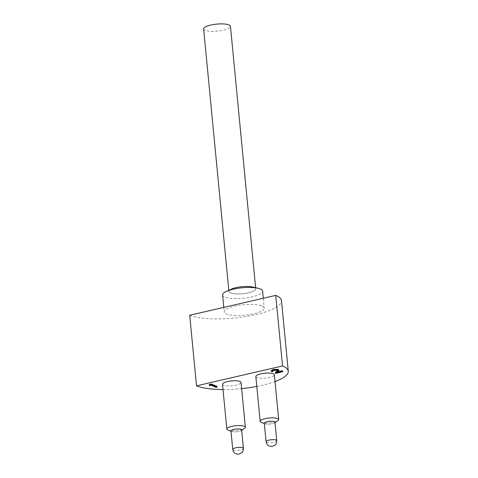 <?xml version="1.0" encoding="UTF-8"?>
<svg xmlns="http://www.w3.org/2000/svg" width="478" height="478" viewBox="0 0 478 478"><rect width="100%" height="100%" fill="white"/><g stroke="black" fill="none" stroke-linecap="round" stroke-linejoin="round"><path stroke-width="0.36" stroke-dasharray="2.39 1.79" d="M241.635 429.901A5.36 1.404 -5.5 0 1 236.437 431.813A5.36 1.404 -5.5 0 1 230.97 430.929M274.969 422.199A5.36 1.404 -5.5 0 1 269.771 424.111A5.36 1.404 -5.5 0 1 264.298 423.227M251.177 292.076A13.474 3.531 174.5 0 0 255.736 288.915A13.474 3.531 174.5 0 0 247.706 286.477A13.474 3.531 174.5 0 0 233.473 288.336A13.474 3.531 174.5 0 0 228.92 291.496A13.474 3.531 174.5 0 0 236.951 293.94A13.474 3.531 174.5 0 0 251.177 292.076M203.634 28.925A13.474 3.531 174.5 0 0 211.67 31.363A13.474 3.531 174.5 0 0 225.897 29.505A13.474 3.531 174.5 0 0 230.456 26.338M222.605 294.956A20.088 5.264 174.5 0 0 224.965 297.107A20.088 5.264 174.5 0 0 247.706 297.686A20.088 5.264 174.5 0 0 262.589 291.102M252.754 287.033A13.486 3.537 -5.5 0 1 254.165 287.469A13.486 3.537 -5.5 0 1 248.662 292.769A13.486 3.537 -5.5 0 1 230.492 292.942A13.486 3.537 -5.5 0 1 231.489 289.082M261.866 305.896A20.088 5.264 -5.5 0 1 264.22 308.047A20.088 5.264 -5.5 0 1 249.337 314.626A20.088 5.264 -5.5 0 1 226.596 314.046A20.088 5.264 -5.5 0 1 224.236 311.895A20.088 5.264 -5.5 0 1 239.125 305.317A20.088 5.264 -5.5 0 1 261.866 305.896M227.928 430.045A9.309 2.438 174.5 0 0 240.458 429.919A9.309 2.438 174.5 0 0 244.455 428.455M230.982 431.072A5.389 1.41 174.5 0 0 231.579 431.509A5.389 1.41 174.5 0 0 238.833 431.437A5.389 1.41 174.5 0 0 241.151 430.588A5.389 1.41 174.5 0 0 241.653 430.045M261.257 422.343A9.309 2.438 174.5 0 0 269.652 422.881A9.309 2.438 174.5 0 0 277.784 420.754M264.316 423.371A5.389 1.41 174.5 0 0 264.902 423.807A5.389 1.41 174.5 0 0 264.914 423.807A5.389 1.41 174.5 0 0 269.771 424.117A5.389 1.41 174.5 0 0 274.48 422.887A5.389 1.41 174.5 0 0 274.981 422.343M255.838 376.55A9.309 2.438 174.5 0 0 256.931 377.542A9.309 2.438 174.5 0 0 267.471 377.811A9.309 2.438 174.5 0 0 274.366 374.764M222.509 384.252A9.309 2.438 174.5 0 0 223.602 385.244A9.309 2.438 174.5 0 0 234.136 385.513A9.309 2.438 174.5 0 0 241.037 382.466M223.017 389.516A48.989 12.846 174.5 0 0 241.629 388.596M256.788 386.415A48.989 12.846 174.5 0 0 275.023 381.564M277.126 370.761L277.401 369.578L273.9 369.649C272.454 370.026 272.066 370.396 272.735 370.761L271.773 370.982L271.265 370.522M272.478 371.185L272.406 370.432L272.741 370.838M278.782 369.757L277.055 371.92L278.035 371.693M282.647 371L275.34 372.691M277.808 370.647L277.736 369.894L277.401 369.578L277.473 370.33M217.048 386.344L216.086 386.571L210.923 384.479L209.268 384.862M189.718 315.253A48.989 12.846 174.5 0 0 245.184 316.669A48.989 12.846 174.5 0 0 281.488 300.62M210.995 385.232L210.923 384.479M216.158 387.323L216.086 386.571M273.972 370.402L273.9 369.649M277.126 372.673L277.055 371.92M271.845 371.735L271.773 370.982M243.416 448.346A5.36 1.404 -5.5 0 1 240.332 449.935A5.36 1.404 -5.5 0 1 234.543 450.234A5.36 1.404 -5.5 0 1 232.744 449.374M276.744 440.644A5.36 1.404 -5.5 0 1 273.751 442.216A5.36 1.404 -5.5 0 1 268.021 442.55A5.36 1.404 -5.5 0 1 266.079 441.672M278.28 371.43L278.208 370.677M228.801 290.295L228.92 291.496M255.622 287.714L255.736 288.915M223.8 307.378L224.236 311.895M263.282 298.254L264.22 308.047M241.151 430.588L241.671 430.254M231.579 431.509L230.999 431.281M274.48 422.887L275.005 422.552M264.914 423.807L264.334 423.58"/><path stroke-width="0.72" d="M232.744 449.374L230.97 430.929A5.36 1.404 -5.5 0 1 234.053 429.34A5.36 1.404 -5.5 0 1 239.837 429.041A5.36 1.404 -5.5 0 1 241.635 429.901L243.416 448.346C243.063 452.564 241.916 452.29 241.48 452.965L239.03 454.082C236.897 454.136 235.523 453.825 234.901 453.15C234.835 453.007 233.485 452.648 232.744 449.374A5.36 1.404 -5.5 0 1 235.827 447.784A5.36 1.404 -5.5 0 1 241.617 447.486A5.36 1.404 -5.5 0 1 243.416 448.346M266.079 441.672L264.298 423.227A5.36 1.404 -5.5 0 1 267.298 421.656A5.36 1.404 -5.5 0 1 273.028 421.321A5.36 1.404 -5.5 0 1 274.969 422.199L276.744 440.644C276.392 444.863 275.244 444.582 274.814 445.263L272.311 446.392L269.335 446.064C268.528 445.526 267.088 445.598 266.079 441.672A5.36 1.404 -5.5 0 1 269.072 440.101A5.36 1.404 -5.5 0 1 274.802 439.766A5.36 1.404 -5.5 0 1 276.744 440.644M255.622 287.714L230.456 26.338A13.474 3.531 174.5 0 0 222.419 23.9A13.474 3.531 174.5 0 0 208.193 25.758A13.474 3.531 174.5 0 0 203.634 28.925L228.801 290.295M263.282 298.254L262.589 291.102A20.088 5.264 174.5 0 0 260.235 288.957A20.088 5.264 174.5 0 0 258.132 288.306A20.088 5.264 174.5 0 0 226.453 291.359A20.088 5.264 174.5 0 0 222.605 294.956L223.8 307.378M226.453 291.359L231.489 289.082A13.486 3.537 -5.5 0 1 252.754 287.033L258.132 288.306M230.999 431.281L227.928 430.045A9.309 2.438 174.5 0 0 227.928 430.045A9.309 2.438 174.5 0 1 226.823 429.047L222.509 384.252A9.309 2.438 174.5 0 1 229.404 381.199A9.309 2.438 174.5 0 1 239.944 381.468A9.309 2.438 174.5 0 1 241.037 382.466L245.351 427.26A9.309 2.438 174.5 0 0 244.258 426.262A9.309 2.438 174.5 0 0 233.718 425.994A9.309 2.438 174.5 0 0 226.823 429.047M241.653 430.045A5.389 1.41 174.5 0 0 239.239 428.963A5.389 1.41 174.5 0 0 233.772 429.387A5.389 1.41 174.5 0 0 230.982 431.072M241.671 430.254L244.455 428.455A9.309 2.438 174.5 0 0 245.351 427.26M264.334 423.58L261.257 422.343A9.309 2.438 174.5 0 0 261.257 422.343A9.309 2.438 174.5 0 1 260.151 421.339L255.838 376.55A9.309 2.438 174.5 0 1 262.739 373.497A9.309 2.438 174.5 0 1 273.279 373.766A9.309 2.438 174.5 0 1 274.366 374.764L278.68 419.559A9.309 2.438 174.5 0 0 277.587 418.561A9.309 2.438 174.5 0 0 267.053 418.292A9.309 2.438 174.5 0 0 260.151 421.339M275.005 422.552L277.784 420.754A9.309 2.438 174.5 0 0 278.68 419.559M274.981 422.343A5.389 1.41 174.5 0 0 274.366 421.62A5.389 1.41 174.5 0 0 267.997 421.506A5.389 1.41 174.5 0 0 264.316 423.371M275.023 381.564A48.989 12.846 174.5 0 0 288.282 371.203A48.989 12.846 174.5 0 0 282.534 365.957L196.512 385.836A48.989 12.846 174.5 0 0 223.017 389.516M241.629 388.596A48.989 12.846 174.5 0 0 256.788 386.415M275.412 373.443L277.204 371.514L277.473 370.33L273.972 370.402C272.526 370.779 272.137 371.149 272.807 371.514L271.845 371.735L271.265 370.522L273.362 369.398L278.316 369.339L278.859 370.51L277.126 372.673L282.128 371.514L282.056 370.761L282.647 371L282.719 371.753L275.412 373.443L275.34 372.691L277.503 370.348M278.035 371.693L282.056 370.761M209.268 384.862L209.31 384.479L211.294 384.019L217.048 386.344L217.12 387.096L216.158 387.323L210.995 385.232L209.34 385.615L209.268 384.862M288.282 371.203L281.488 300.62A48.989 12.846 174.5 0 0 275.734 295.374L282.534 365.957M196.512 385.836L189.718 315.253L275.734 295.374M209.34 385.615L209.31 384.479M209.382 385.232L211.366 384.772L211.294 384.019M211.366 384.772L217.12 387.096M272.478 371.185L272.807 371.514L272.741 370.838M277.204 371.514L277.126 370.761M277.808 370.647L277.473 370.33M282.128 371.514L282.719 371.753M271.343 371.275L273.434 370.151L278.393 370.091L278.316 369.339M278.393 370.091L278.859 370.51M273.434 370.151L273.362 369.398"/></g></svg>
